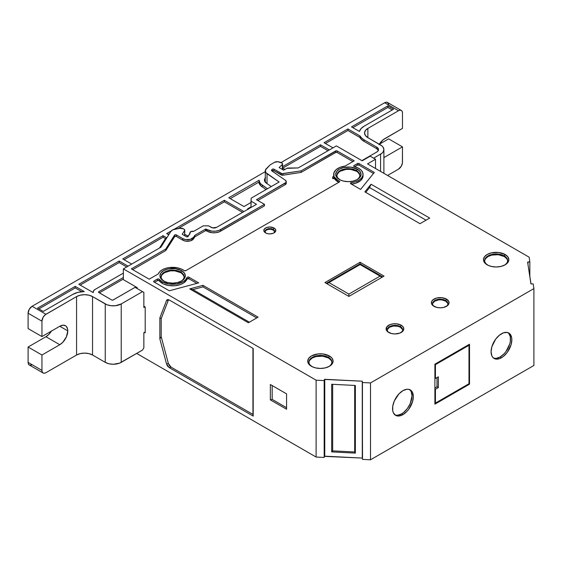 <?xml version="1.0" encoding="UTF-8"?>
<svg xmlns="http://www.w3.org/2000/svg" width="562" height="562" viewBox="0 0 562 562"><rect width="100%" height="100%" fill="white"/><g stroke="black" fill="none" stroke-linecap="round" stroke-linejoin="round"><path stroke-width="0.84" d="M494.37 358.282L496.162 358.359L500.138 356.975L501.466 357.741A14.689 8.479 -60 0 1 491.083 351.749A14.689 8.479 -60 0 1 501.466 333.758A14.689 8.479 -60 0 1 511.856 339.757A14.689 8.479 -60 0 1 501.466 357.741L503.496 356.343L507.24 352.388L511.062 344.801L511.856 339.757L511.652 337.53L510.106 334.102L507.24 332.451L503.496 332.823L499.442 335.163L495.698 339.111L491.876 346.705L491.083 351.749L491.876 355.879L492.832 357.397L495.698 359.055L499.442 358.682L501.466 357.741A14.689 8.479 -60 0 1 494.124 358.472A14.689 8.479 -60 0 1 491.876 346.705A14.689 8.479 -60 0 1 501.466 333.758A14.689 8.479 -60 0 1 508.814 333.034A14.689 8.479 -60 0 1 511.062 344.801A14.689 8.479 -60 0 1 501.466 357.741L500.138 356.975A14.689 8.479 120 0 0 509.544 344.639A14.689 8.479 120 0 0 508.118 332.704A14.689 8.479 120 0 1 509.544 344.639A14.689 8.479 120 0 1 500.138 356.975L504.114 353.765L505.905 351.622L509.734 344.035L510.324 341.443L510.324 336.764L508.772 333.336M395.845 415.163L397.643 415.241L401.612 413.857L402.947 414.623A14.689 8.479 -60 0 1 392.564 408.63A14.689 8.479 -60 0 1 402.947 390.639A14.689 8.479 -60 0 1 413.33 396.639A14.689 8.479 -60 0 1 402.947 414.623L406.923 411.419L408.714 409.269L412.543 401.682L413.33 396.639L412.543 392.508L411.581 390.983L408.714 389.333L406.923 389.262L402.947 390.639L398.971 393.85L394.313 400.959L392.761 406.171L392.761 410.85L393.351 412.761L395.606 415.353L398.971 416.006L402.947 414.623A14.689 8.479 -60 0 1 395.606 415.353A14.689 8.479 -60 0 1 393.351 403.586A14.689 8.479 -60 0 1 402.947 390.639A14.689 8.479 -60 0 1 410.288 389.916A14.689 8.479 -60 0 1 412.543 401.682A14.689 8.479 -60 0 1 402.947 414.623L401.612 413.857A14.689 8.479 120 0 0 411.019 401.521A14.689 8.479 120 0 0 409.593 389.585A14.689 8.479 120 0 1 411.019 401.521A14.689 8.479 120 0 1 401.612 413.857L403.642 412.459L407.387 408.504L410.253 403.544L412.002 395.866L411.208 391.735L410.253 390.218M533.9 288.594L533.197 283.936L533.9 288.594L533.9 365.462L370.513 459.793L362.448 459.386L362.448 382.518L370.513 382.926L533.9 288.594L533.9 365.462L370.513 459.793L370.513 382.926L533.9 288.594L533.9 365.462L370.513 459.793L362.448 459.386L362.448 382.518L370.513 382.926L533.9 288.594L533.197 283.936L530.907 283.838L527.627 262.173L527.971 261.941L527.971 264.435M183.844 276.054L182.137 273.666L180.711 272.668L180.732 272.043A11.472 6.625 0 0 0 164.504 272.043A11.472 6.625 0 0 0 164.504 281.407A11.472 6.625 180 0 0 164.757 281.548A11.472 6.625 180 0 1 164.504 281.407L167.764 282.567L172.618 283.129L177.473 282.567L181.589 280.979L184.336 278.604L185.298 275.802L184.336 272.999L181.589 270.624A12.687 7.32 180 0 1 180.887 281.358A12.687 7.32 180 0 1 164.35 281.358A12.687 7.32 180 0 1 163.647 280.979A12.687 7.32 180 0 1 163.647 270.624A12.687 7.32 180 0 1 181.589 270.624L180.732 272.043A11.472 6.625 0 0 0 168.094 270.638A11.472 6.625 0 0 0 161.146 276.89A11.472 6.625 0 0 0 164.504 281.407L160.901 278.604L159.931 275.802L160.901 272.999L163.647 270.624L167.764 269.036L175.091 268.622L181.589 270.624L180.732 272.043A11.472 6.625 0 0 0 164.504 272.043A11.472 6.625 0 0 0 164.504 281.407L163.647 280.979A12.687 7.32 180 0 1 163.647 270.624A12.687 7.32 180 0 1 181.589 270.624L180.711 272.668A11.444 6.611 0 0 0 168.354 271.207A11.444 6.611 0 0 0 161.175 277.192A11.444 6.611 0 0 1 168.354 271.207A11.444 6.611 0 0 1 180.711 272.668L174.852 270.856L170.384 270.856L164.525 272.668L162.039 274.811L161.392 276.054M331.629 361.373L330.976 360.137L328.496 357.987L328.51 357.362A11.472 6.625 0 0 0 312.289 357.362A11.472 6.625 0 0 0 312.289 366.733A11.472 6.625 180 0 0 312.542 366.874A11.472 6.625 180 0 1 312.289 366.733L315.549 367.892L320.403 368.447L325.257 367.892L329.367 366.305L332.121 363.93L333.083 361.127L332.121 358.324L329.367 355.95A12.687 7.32 180 0 1 328.672 366.677A12.687 7.32 180 0 1 312.135 366.677A12.687 7.32 180 0 1 311.432 366.305A12.687 7.32 180 0 1 311.432 355.95A12.687 7.32 180 0 1 329.367 355.95L328.51 357.362A11.472 6.625 0 0 0 315.879 355.957A11.472 6.625 0 0 0 308.931 362.209A11.472 6.625 0 0 0 312.289 366.733L308.686 363.93L307.716 361.127L308.686 358.324L311.432 355.95L317.923 353.941L322.876 353.941L329.367 355.95L328.51 357.362A11.472 6.625 0 0 0 312.289 357.362A11.472 6.625 0 0 0 312.289 366.733L311.432 366.305A12.687 7.32 180 0 1 311.432 355.95A12.687 7.32 180 0 1 329.367 355.95L328.496 357.987A11.444 6.611 0 0 0 316.139 356.533A11.444 6.611 0 0 0 308.959 362.518A11.444 6.611 0 0 1 316.139 356.533A11.444 6.611 0 0 1 328.496 357.987L322.637 356.182L316.02 356.554L312.303 357.987L309.824 360.137L309.177 361.373M507.367 259.911L506.72 258.668L504.24 256.525L504.254 255.9A11.472 6.625 0 0 0 488.034 255.9A11.472 6.625 0 0 0 488.034 265.264A11.472 6.625 180 0 0 488.287 265.412A11.472 6.625 180 0 1 488.034 265.264L491.286 266.423L496.141 266.985L500.995 266.423L505.112 264.835L507.858 262.461L508.828 259.658L507.858 256.855L505.112 254.481A12.687 7.32 180 0 1 504.409 265.215A12.687 7.32 180 0 1 487.872 265.215A12.687 7.32 180 0 1 487.177 264.835A12.687 7.32 180 0 1 487.177 254.481A12.687 7.32 180 0 1 505.112 254.481L504.254 255.9A11.472 6.625 0 0 0 491.624 254.495A11.472 6.625 0 0 0 484.676 260.747A11.472 6.625 0 0 0 488.034 265.264L484.423 262.461L483.461 259.658L484.423 256.855L487.177 254.481L491.286 252.893L498.62 252.478L505.112 254.481L504.254 255.9A11.472 6.625 0 0 0 488.034 255.9A11.472 6.625 0 0 0 488.034 265.264L487.177 264.835A12.687 7.32 180 0 1 487.177 254.481A12.687 7.32 180 0 1 505.112 254.481L504.24 256.525A11.444 6.611 0 0 0 491.876 255.064A11.444 6.611 0 0 0 484.697 261.056A11.444 6.611 0 0 1 491.876 255.064A11.444 6.611 0 0 1 504.24 256.525L498.375 254.719L491.764 255.092L488.048 256.525L485.568 258.668L484.915 259.911M359.589 174.585L357.875 172.204L356.456 171.206L356.47 170.574A11.472 6.625 0 0 0 340.249 170.574A11.472 6.625 0 0 0 340.249 179.945A11.472 6.625 180 0 0 340.502 180.086A11.472 6.625 180 0 1 340.249 179.945L343.508 181.105L348.363 181.659L353.217 181.105L357.327 179.517L360.08 177.142L361.043 174.339L360.08 171.536L357.327 169.162A12.687 7.32 180 0 1 356.631 179.889A12.687 7.32 180 0 1 340.087 179.889A12.687 7.32 180 0 1 339.392 179.517A12.687 7.32 180 0 1 339.392 169.162A12.687 7.32 180 0 1 357.327 169.162L356.47 170.574A11.472 6.625 0 0 0 343.839 169.176A11.472 6.625 0 0 0 336.891 175.421A11.472 6.625 0 0 0 340.249 179.945L336.645 177.142L335.676 174.339L336.645 171.536L339.392 169.162L343.508 167.574L350.836 167.16L357.327 169.162L356.47 170.574A11.472 6.625 0 0 0 340.249 170.574A11.472 6.625 0 0 0 340.249 179.945L339.392 179.517A12.687 7.32 180 0 1 339.392 169.162A12.687 7.32 180 0 1 357.327 169.162L356.456 171.206A11.444 6.611 0 0 0 344.099 169.745A11.444 6.611 0 0 0 336.919 175.73A11.444 6.611 0 0 1 344.099 169.745A11.444 6.611 0 0 1 356.456 171.206L350.59 169.394L346.129 169.394L340.263 171.206L338.844 172.204L337.13 174.585M196.897 283.367L188.895 278.745L196.897 283.367L188.895 278.745L188.895 277.207L198.716 282.876L169.295 290.793L153.981 281.955A1.131 0.653 180 0 1 153.644 281.492A1.131 0.653 180 0 1 153.981 281.028L157.381 279.068A1.131 0.653 180 0 1 159.208 279.265L159.208 280.796A14.689 8.479 0 0 0 162.235 283.332L162.235 281.801A14.689 8.479 180 0 1 159.208 279.265L159.208 280.796L157.845 280.445L154.508 282.257M373.484 173.468L359.013 165.116L373.484 173.468L359.013 165.116L359.013 163.577L374.327 172.422L360.607 189.408L350.793 183.739A1.131 0.653 180 0 1 350.463 183.275A1.131 0.653 180 0 1 351.362 182.636L355.662 181.695L359.244 180.03L361.759 177.81L362.961 175.246L362.729 172.597L361.092 170.11L358.205 168.045L354.348 166.598A1.131 0.653 180 0 1 354.011 166.464A1.131 0.653 180 0 1 353.681 166.001A1.131 0.653 180 0 1 354.011 165.544L354.011 166.464A1.131 0.653 180 0 1 354.011 165.544L357.411 163.577L357.411 165.116L354.692 166.689M446.481 299.096L445.673 300.501L446.481 299.096A8.851 5.107 180 0 1 446.481 306.318A8.851 5.107 180 0 1 433.969 306.318A8.851 5.107 180 0 1 433.969 299.096A8.851 5.107 180 0 1 446.481 299.096L448.905 301.71L448.905 303.705L447.584 305.545L443.615 307.428L440.222 307.814L436.836 307.428L432.866 305.545L431.546 303.705L431.546 301.71L432.866 299.869L436.836 297.986L441.95 297.698L446.481 299.096A8.851 5.107 180 0 1 446.481 306.318A8.851 5.107 180 0 1 433.969 306.318L433.969 306.318A8.851 5.107 180 0 1 433.969 299.096A8.851 5.107 180 0 1 446.481 299.096L445.673 300.501A7.699 4.447 0 0 0 434.981 300.389A7.699 4.447 0 0 0 434.405 306.557A7.699 4.447 0 0 1 432.529 303.698A7.699 4.447 0 0 1 437.236 299.546A7.699 4.447 0 0 1 445.673 300.501L445.659 301.106A7.685 4.44 0 0 0 437.482 300.101A7.685 4.44 0 0 0 432.55 304A7.685 4.44 0 0 1 437.482 300.101A7.685 4.44 0 0 1 445.659 301.106L441.725 299.89L438.725 299.89L434.791 301.106L432.684 303.375M401.219 325.229L400.404 326.634L401.219 325.229A8.851 5.107 180 0 1 401.219 332.451A8.851 5.107 180 0 1 388.7 332.451A8.851 5.107 180 0 1 388.7 325.229A8.851 5.107 180 0 1 401.219 325.229L403.137 326.887L403.811 328.84L403.137 330.793L399.877 333.09L394.96 333.947L391.573 333.561L387.597 331.678L386.277 329.838L386.782 326.887L390.042 324.59L393.231 323.831L396.688 323.831L401.219 325.229A8.851 5.107 180 0 1 401.219 332.451A8.851 5.107 180 0 1 388.7 332.451L388.7 332.451A8.851 5.107 180 0 1 388.7 325.229A8.851 5.107 180 0 1 401.219 325.229L400.404 326.634A7.699 4.447 0 0 0 389.712 326.522A7.699 4.447 0 0 0 389.136 332.69A7.699 4.447 0 0 1 387.26 329.838A7.699 4.447 0 0 1 391.967 325.686A7.699 4.447 0 0 1 400.404 326.634L400.397 327.239A7.685 4.44 0 0 0 392.213 326.234A7.685 4.44 0 0 0 387.281 330.133A7.685 4.44 0 0 1 392.213 326.234A7.685 4.44 0 0 1 400.397 327.239L397.903 326.276L393.456 326.023L389.522 327.239L387.422 329.515M266.226 233.223L265.573 232.9A5.992 3.456 180 0 1 265.573 228.003A5.992 3.456 180 0 1 274.045 228.003L275.345 229.127L275.682 231.13L274.79 232.373L273.139 233.328L269.809 233.911L267.519 233.644L265.573 232.9L263.936 231.13L264.273 229.127L266.479 227.575L269.809 226.992L274.045 228.003A5.992 3.456 180 0 1 273.715 233.075A5.992 3.456 180 0 1 265.903 233.075A5.992 3.456 180 0 1 265.573 232.9L266.226 233.223L265.573 232.9A5.992 3.456 180 0 1 265.573 228.003A5.992 3.456 180 0 1 274.045 228.003L273.188 229.422A4.777 2.761 0 0 0 266.479 229.394A4.777 2.761 0 0 0 266.339 233.272A4.777 2.761 0 0 1 265.032 231.439A4.777 2.761 0 0 1 267.926 228.839A4.777 2.761 0 0 1 273.188 229.422L273.167 230.048A4.749 2.747 0 0 0 268.186 229.408A4.749 2.747 0 0 0 265.074 231.748A4.749 2.747 0 0 1 268.186 229.408A4.749 2.747 0 0 1 273.167 230.048L270.736 229.296L267.99 229.458L265.854 230.462L265.053 231.987M339.286 182.039L339.286 181.006A1.131 0.653 180 0 1 339.715 181.519A1.131 0.653 180 0 1 339.385 181.983L185.832 270.631A1.131 0.653 180 0 1 184.231 270.631A1.131 0.653 180 0 1 184.146 270.575L181.168 268.931L177.515 267.821L169.366 267.54L165.516 268.383L162.214 269.816L159.741 271.713L158.273 273.94A14.689 8.479 180 0 1 169.366 267.54A14.689 8.479 180 0 1 184.146 270.575A1.131 0.653 180 0 0 184.231 270.631A1.131 0.653 180 0 1 184.146 270.575A14.689 8.479 180 0 0 169.366 267.54A14.689 8.479 180 0 0 158.273 273.94L149.183 279.188L131.346 268.882L165.783 249.001L165.783 250.54L132.674 269.655M264.463 204.329L264.463 205.868L219.124 231.895L215.724 232.71L212.057 232.71L205.58 230.638L194.803 236.855L193.609 238.759L193.609 237.22L194.803 235.323L205.58 229.099L212.057 231.172L215.724 231.172L219.124 230.357L264.463 204.329L256.476 199.714L285.138 183.163A3.765 2.171 180 0 0 285.363 180.233L271.959 171.01L285.363 180.233A3.765 2.171 180 0 1 286.241 181.631A3.765 2.171 180 0 1 285.138 183.163L256.476 199.714L264.463 204.329L264.463 205.868L220.55 231.221L220.55 229.682L264.463 204.329L264.463 205.868L220.55 231.221L220.55 229.682L264.463 204.329L256.476 199.714L285.925 182.502L286.241 181.723L285.363 180.233L271.959 171.01A1.883 1.089 180 0 1 271.516 170.307A1.883 1.089 180 0 1 271.769 169.766L272.191 169.345A1.131 0.653 180 0 1 273.968 169.211L282.04 173.665L301.127 170.862L301.127 172.401L283.016 175.204L283.016 173.665L301.127 170.862L336.378 150.778L337.179 150.974L337.179 152.506L352.887 161.582L337.179 152.506L335.943 152.365L301.127 172.401L283.016 175.204L283.016 173.665L301.127 170.862L335.577 150.974A1.131 0.653 180 0 1 337.179 150.974L354.215 160.809L345.11 166.071L339.891 167.413L335.957 169.794L333.898 172.871L334.018 176.166L332.662 176.946A1.131 0.653 180 0 1 334.523 177.185L334.523 178.723A14.689 8.479 0 0 0 337.973 181.87L337.973 180.332A14.689 8.479 180 0 1 334.523 177.185L334.523 178.723L332.662 178.484L334.018 177.697M28.1 362.399L28.1 347.021L45.944 336.722L59.79 344.717L62.846 342.251L66.428 336.786L67.777 330.877L59.79 326.269A11.296 6.519 -60 0 1 65.438 325.707A11.296 6.519 -60 0 1 67.777 330.877L59.79 326.269A11.296 6.519 -60 0 1 67.777 330.877A11.296 6.519 -60 0 1 59.79 344.717L41.946 355.015L28.1 347.021L28.1 362.399L41.946 370.393L41.946 355.015L28.1 347.021L45.944 336.722L59.79 344.717L41.946 355.015L28.1 347.021L28.1 362.399A5.648 3.26 120 0 0 29.273 364.984L28.402 363.986L28.1 362.399L41.946 370.393L41.946 355.015L41.946 370.393L42.248 371.981L43.119 372.978A5.648 3.26 -60 0 1 41.946 370.393L28.1 362.399A5.648 3.26 120 0 0 32.097 364.703L29.877 365.209M267.027 183.605L267.027 173.707A7.531 4.348 180 0 1 266.276 168.733L269.943 165.066A3.765 2.171 180 0 1 270.54 164.617A3.765 2.171 180 0 0 269.943 165.066L265.447 169.97L265.84 172.576L279.124 182.025L251.172 198.168L279.124 182.025L267.027 173.707L267.027 183.605L267.027 173.707A7.531 4.348 180 0 1 265.271 170.911A7.531 4.348 180 0 1 266.276 168.733L269.943 165.066A3.765 2.171 180 0 1 270.54 164.617L274.537 162.313A3.765 2.171 180 0 1 278.794 161.877L282.005 163.085A1.883 1.089 180 0 1 282.56 163.858A1.883 1.089 180 0 1 282.307 164.399L282.307 169.408L282.307 164.399L279.131 167.574L283.655 170.188L286.845 168.347A1.883 1.089 180 0 1 288.144 168.031L298.204 167.94L336.378 145.895L298.204 167.94L286.845 168.347A1.883 1.089 180 0 1 288.144 168.031L298.204 167.94L336.378 145.895L362.209 160.809L336.378 145.895L362.209 160.809L370.196 156.201L362.209 160.809L370.196 156.201L375.521 159.271L370.196 156.201L375.521 159.271L375.521 168.495M266.079 189.563L260.782 185.762L258.829 182.144L230.272 198.632M126.738 266.936L119.165 262.559L126.738 266.936L119.165 262.559L80.176 285.075L119.165 262.559L119.165 261.014L78.828 284.302L93.222 292.605A6.498 3.751 180 0 1 93.159 292.078A6.498 3.751 180 0 1 95.062 289.444L123.359 273.111L95.062 289.444L93.496 290.898L93.222 292.605A6.498 3.751 180 0 1 95.062 289.444L123.359 273.111M81.799 291.72L75.231 287.927L81.799 291.72L75.231 287.927L38.897 308.903L75.231 287.927L75.231 286.374L37.556 308.131L43.281 311.432L72.765 294.404A16.663 9.624 180 0 1 84.258 291.587L75.231 286.374L37.556 308.131L43.281 311.432L72.765 294.404A16.663 9.624 180 0 1 84.258 291.587L75.231 286.374L37.556 308.131L43.281 311.432L72.765 294.404L78.041 292.352L84.258 291.587L75.231 286.374L75.231 287.927L38.897 308.903M242.566 212.359L224.343 201.835L242.566 212.359L224.343 201.835L178.119 228.53L224.343 201.835L224.343 200.29L174.101 229.296M169.562 233.462L168.01 234.361M165.579 238.667L163.064 237.213L165.579 238.667L163.064 237.213L124.111 259.707L163.064 237.213L163.064 235.668L122.769 258.934L131.677 264.077M262.061 186.795A13.931 8.044 180 0 1 258.829 182.144A13.931 8.044 180 0 0 262.061 186.795M392.22 109.969L387.836 107.447L392.22 109.969L387.836 107.447L352.838 127.651L387.836 107.447L387.836 105.895L351.496 126.879L359.413 131.445A16.663 9.624 180 0 1 364.071 126.218L393.562 109.197L387.836 105.895L351.496 126.879L359.413 131.445A16.663 9.624 180 0 1 364.071 126.218L393.562 109.197L387.836 105.895L351.496 126.879L359.413 131.445L361.036 128.628L364.071 126.218L393.562 109.197L387.836 105.895L387.836 107.447L352.838 127.651M378.388 150.461L376.772 148.712L364.064 141.371L361.598 139.559L359.947 137.465L347.899 130.503L325.412 143.486L347.899 130.503L347.899 128.951L324.07 142.713L332.985 147.855M329.388 149.935L320.473 144.785L329.388 149.935L320.473 144.785L320.473 146.338L328.039 150.707L320.473 146.338L282.56 168.228M28.1 347.021L45.944 336.722A11.296 6.519 120 0 0 51.374 331.13A11.296 6.519 120 0 1 45.944 336.722L48.999 334.257L51.592 330.758M41.946 336.568L41.946 321.197L28.1 313.203L28.1 328.573L41.946 336.568L59.79 326.269L62.846 325.208L65.438 325.707L66.428 326.536L67.623 329.17L67.777 330.877L59.79 326.269L41.946 336.568L41.946 321.197L28.1 313.203L28.1 328.573L41.946 336.568L41.946 321.197A5.648 3.26 -60 0 1 45.944 314.277L32.097 306.283A5.648 3.26 120 0 0 28.1 313.203L28.1 328.573L41.946 336.568L59.79 326.269M379.322 144.251L388.637 138.87L379.322 144.251L388.637 138.87L402.483 146.865L384.647 157.163L383.888 156.728L384.647 157.163A11.296 6.519 -60 0 1 383.888 157.557L384.647 157.163A11.296 6.519 -60 0 1 383.888 157.557M388.637 105.045A5.648 3.26 120 0 0 384.647 102.741L281.063 162.544L384.647 102.741L386.171 102.207L387.471 102.46A5.648 3.26 120 0 0 384.647 102.741L398.493 110.735A5.648 3.26 -60 0 1 401.317 110.454A5.648 3.26 -60 0 1 402.483 113.039L402.483 128.417L384.647 138.716A11.296 6.519 -60 0 0 379.266 144.216A11.296 6.519 -60 0 1 384.647 138.716L402.483 128.417L402.483 113.039L402.483 128.417L383.087 139.79L378.999 144.68M383.888 156.728L384.647 157.163L402.483 146.865L388.637 138.87L402.483 146.865L402.483 162.235A5.648 3.26 -60 0 1 398.493 169.155L387.576 175.456M348.89 294.095L348.89 296.406L324.927 282.567L360.073 262.271L384.043 276.111L348.89 296.406L324.927 282.567L360.073 262.271L384.043 276.111L348.89 296.406L348.89 294.095L380.045 276.111L360.073 264.583L326.922 283.719L328.925 282.567L348.89 294.095L380.045 276.111L382.041 277.263L360.073 264.583L328.925 282.567L348.89 294.095L380.045 276.111L360.073 264.583L328.925 282.567L348.89 294.095L348.89 296.406L324.927 282.567L360.073 262.271L360.073 263.81L326.262 283.332M247.975 209.542L247.975 208.621A1.131 0.653 180 0 0 247.751 209.366A1.131 0.653 180 0 1 247.645 209.085A1.131 0.653 180 0 1 247.975 208.621L247.975 209.24L247.975 208.621L251.003 206.872L247.975 208.621L247.975 209.24M435.431 378.5L435.431 364.661L468.982 345.293L468.982 383.727L435.431 403.094L435.431 389.255L438.36 387.569L438.36 376.807L435.431 378.5L435.431 364.661L468.982 345.293L468.982 383.727L435.431 403.094L435.431 389.255L438.36 387.569L438.36 376.807L435.431 378.5L434.897 378.191L435.431 378.5L435.431 364.661L468.982 345.293L468.982 383.727L435.431 403.094L435.431 389.255L438.36 387.569L438.36 376.807L435.431 378.5L434.897 378.191M119.165 262.559L119.165 261.014L128.08 266.156L119.165 261.014L78.828 284.302L93.222 292.605L78.828 284.302L119.165 261.014L119.165 262.559L80.176 285.075M171.277 230.926L166.668 233.588L171.277 230.926L166.668 233.588L168.733 234.783M224.343 201.835L224.343 200.29L243.908 211.579L224.343 200.29L224.343 201.835L178.119 228.53M184.75 234.607A9.891 5.711 180 0 1 187.462 235.717L184.75 234.607A9.891 5.711 180 0 1 187.462 235.717L188.256 236.173M159.531 247.997L164.729 239.756A13.657 7.882 180 0 1 166.633 237.726L164.729 239.756L159.531 247.997L164.729 239.756A13.657 7.882 180 0 1 166.633 237.726L163.064 235.668L122.769 258.934L163.064 235.668L163.064 237.213L124.111 259.707M259.054 183.149L259.082 180.233L259.946 182.854L260.944 184.062L267.491 188.748L262.271 185.158L262.257 186.935L262.271 185.158A13.657 7.882 180 0 1 259.082 180.233L259.054 183.149L259.082 180.233L228.741 197.747L243.978 206.542L251.003 202.489M376.772 148.712L376.786 147.167L364.071 139.833L364.064 141.371L376.772 148.712L376.786 147.167L376.772 148.712A5.908 3.414 0 0 1 378.359 150.377A5.908 3.414 0 0 0 376.772 148.712L364.064 141.371A16.684 9.631 180 0 1 359.947 137.465L359.961 135.92L347.899 128.951L324.07 142.713L347.899 128.951L347.899 130.503L325.412 143.486M364.064 141.371L364.071 139.833L376.786 147.167L378.064 148.277L378.521 149.59A5.929 3.421 180 0 0 376.786 147.167L364.071 139.833L364.064 141.371A16.684 9.631 180 0 1 359.947 137.465L347.899 130.503L347.899 128.951L359.961 135.92L361.612 138.02L364.071 139.833A16.663 9.624 180 0 1 359.961 135.92L347.899 128.951M359.947 137.465L359.961 135.92L359.947 137.465L347.899 130.503M378.521 149.611A5.929 3.421 180 0 1 376.786 152.007L361.872 160.62L376.786 152.007L378.064 150.897L378.521 149.59M282.56 168.445L283.157 168.607A6.498 3.751 180 0 1 285.004 169.352L283.157 168.607A6.498 3.751 180 0 1 285.004 169.352L285.053 169.38M320.473 146.338L320.473 144.785L282.56 166.682L320.473 144.785L320.473 146.338L328.039 150.707M145.193 331.917L143.858 332.683L145.193 331.917L143.858 332.683L143.858 347.752L142.53 350.056L119.516 363.164L113.236 364.267L108.916 363.769L105.249 362.357A11.296 6.519 0 0 0 121.223 362.357L121.223 303.937A11.296 6.519 180 0 1 105.249 303.937L105.249 362.357L92.54 355.015L92.54 296.596L105.249 303.937L105.249 362.357L92.54 355.015A11.296 6.519 0 0 0 76.565 355.015L76.565 296.596A11.296 6.519 180 0 1 92.54 296.596L106.963 304.745L111.037 305.721L115.442 305.721L121.223 303.937L142.53 291.636L143.858 292.409L143.858 307.47L144.926 306.859M105.249 362.357L92.54 355.015L92.54 296.596L105.249 303.937L105.249 362.357A11.296 6.519 0 0 0 121.223 362.357L121.223 303.937L142.53 291.636L143.858 292.409L143.858 307.47L143.858 292.409L135.07 287.33L142.53 291.636L135.07 287.33L112.8 300.136L111.775 300.017L98.617 292.345L98.856 291.636L123.359 277.495L98.856 291.636L98.856 292.563A1.131 0.653 180 0 1 98.526 292.1A1.131 0.653 180 0 1 98.856 291.636L98.856 292.563A1.131 0.653 180 0 1 98.856 291.636L123.359 277.495M28.1 313.203L29.273 309.262L32.097 306.283A5.648 3.26 120 0 0 28.1 313.203L41.946 321.197L43.119 317.256L45.164 314.818L76.565 296.596L80.225 295.183L84.553 294.685L88.873 295.183L92.54 296.596L92.54 355.015L88.873 353.603L84.553 353.105L80.225 353.603L76.565 355.015L76.565 296.596A11.296 6.519 180 0 1 92.54 296.596M92.54 355.015A11.296 6.519 0 0 0 76.565 355.015L45.944 372.697L44.412 373.231L43.119 372.978A5.648 3.26 -60 0 0 45.944 372.697A5.648 3.26 -60 0 1 41.946 370.393M41.946 321.197A5.648 3.26 -60 0 1 45.944 314.277L32.097 306.283L265.271 171.663M373.653 158.196L381.984 153.208L383.031 152.084L383.888 149.59A11.296 6.519 180 0 1 380.579 154.199A11.296 6.519 180 0 0 380.579 144.975L367.871 137.641L380.579 144.975A11.296 6.519 180 0 1 383.888 149.59L383.031 147.089L381.984 145.965L367.871 137.641L367.871 128.417L398.493 110.735L400.018 110.201L401.317 110.454L387.471 102.46L388.56 104.188M402.483 146.865L402.406 163.177L401.317 166.169L398.493 169.155A5.648 3.26 -60 0 0 402.483 162.235L402.483 146.865L384.647 157.163M401.317 110.454L402.181 111.452L402.483 113.039A5.648 3.26 -60 0 0 398.493 110.735L367.871 128.417L398.493 110.735L384.647 102.741L398.493 110.735M367.871 137.641L367.871 128.417A11.296 6.519 180 0 0 364.562 133.025L365.419 130.532L367.871 128.417L367.871 137.641A11.296 6.519 180 0 1 364.562 133.025L365.419 135.519L367.871 137.641A11.296 6.519 180 0 1 367.871 128.417M380.579 154.199L380.579 171.417M271.298 186.542L266.388 183.163A8.282 4.784 180 0 1 264.449 180.086A8.282 4.784 180 0 1 265.271 178.013A8.282 4.784 180 0 0 266.388 183.163L264.477 180.507L264.646 179.053L265.559 177.697M274.558 231.987L273.188 229.422A4.777 2.761 180 0 1 274.586 231.439A4.777 2.761 180 0 1 273.28 233.272A4.777 2.761 180 0 0 273.188 229.422A4.777 2.761 0 0 0 266.479 229.394A4.777 2.761 0 0 0 266.339 233.272M402.497 329.515L400.397 327.239L400.404 326.634A7.699 4.447 180 0 1 402.659 329.838A7.699 4.447 180 0 1 400.783 332.69A7.699 4.447 180 0 0 400.404 326.634A7.699 4.447 0 0 0 389.712 326.522A7.699 4.447 0 0 0 389.136 332.69M447.766 303.375L445.659 301.106L445.673 300.501A7.699 4.447 180 0 1 447.921 303.698A7.699 4.447 180 0 1 446.045 306.557A7.699 4.447 180 0 0 445.673 300.501A7.699 4.447 0 0 0 434.981 300.389A7.699 4.447 0 0 0 434.405 306.557M434.897 364.352L435.431 364.661M468.315 344.906L468.982 345.293M434.897 402.785L435.431 403.094M434.897 388.953L435.431 389.255M434.897 388.026L437.032 386.797L434.897 388.026L437.032 386.797L438.36 387.569L437.032 386.797L437.032 377.573L437.032 386.797L438.36 387.569M121.223 362.357L142.53 350.056L143.858 347.752L143.858 332.683L143.858 347.752L142.53 350.056L121.223 362.357L121.223 303.937A11.296 6.519 180 0 1 105.249 303.937M32.097 306.283L45.944 314.277L76.565 296.596L76.565 355.015L45.944 372.697L76.565 355.015M228.741 197.747L243.978 206.542L228.741 197.747L259.082 180.233L228.741 197.747M163.064 235.668L166.633 237.726L163.064 235.668L163.064 237.213M382.708 276.876L360.073 263.81L382.708 276.876L360.073 263.81L360.073 262.271L360.073 263.81M333.673 174.339A14.689 8.479 180 0 1 345.11 166.071A14.689 8.479 180 0 0 334.018 176.166L332.662 176.946L334.018 176.166A14.689 8.479 180 0 1 333.673 174.339L333.673 175.878A14.689 8.479 180 0 0 333.695 176.349L333.673 176.054M335.577 150.974A1.131 0.653 180 0 1 337.179 150.974L337.179 152.506A1.131 0.653 0 0 0 335.577 152.506L335.577 150.974L335.577 152.506L301.127 172.401L301.127 170.862L335.577 150.974L335.577 152.506L301.127 172.401L282.531 175.239L273.968 170.743L272.022 171.052M286.241 183.261L285.138 184.701L257.81 200.486M193.609 238.759L190.392 240.852L185.572 241.112L182.755 240.15L176.37 236.462L174.824 236.433L165.783 250.54L174.508 236.7L165.783 250.54L165.783 249.001L174.508 235.162L174.508 236.7L174.508 235.162A1.131 0.653 180 0 1 176.37 234.923L176.37 236.462A1.131 0.653 0 0 0 174.508 236.7A1.131 0.653 0 0 1 176.37 236.462L182.755 240.15L176.37 236.462L176.37 234.923L182.755 238.611L182.755 240.15A6.589 3.808 180 0 0 193.609 238.759L193.609 237.22A6.589 3.808 180 0 1 182.755 238.611L182.755 240.15A6.589 3.808 180 0 0 193.609 238.759L193.609 237.22L194.803 235.323L194.803 236.855L193.609 238.759L194.803 236.855L205.58 230.638L194.803 236.855L194.803 235.323L205.58 229.099L205.58 230.638L206.226 230.638L205.58 230.638L205.58 229.099L206.226 229.099L206.226 230.638L207.23 231.221L206.226 230.638L206.226 229.099L207.23 229.682L207.23 231.221A9.414 5.437 180 0 0 220.55 231.221A9.414 5.437 180 0 1 207.23 231.221L207.23 229.682L207.23 231.221M338.802 182.313A14.689 8.479 180 0 1 337.973 181.87L334.523 178.723A1.131 0.653 0 0 0 332.662 178.484L332.662 176.946L332.662 178.484A1.131 0.653 0 0 1 334.523 178.723A14.689 8.479 0 0 0 337.973 181.87L337.973 180.332A14.689 8.479 180 0 1 334.523 177.185L337.973 180.332A14.689 8.479 180 0 0 339.286 181.006A14.689 8.479 180 0 1 337.973 180.332L337.973 181.87A14.689 8.479 180 0 0 338.802 182.313A14.689 8.479 180 0 1 337.973 181.87M273.167 230.048A4.749 2.747 0 0 1 274.544 231.748A4.749 2.747 0 0 0 273.167 230.048L273.188 229.422A4.777 2.761 180 0 1 273.28 233.272M400.397 327.239A7.685 4.44 0 0 1 402.631 330.133A7.685 4.44 0 0 0 400.397 327.239L400.404 326.634A7.699 4.447 180 0 1 400.783 332.69M445.659 301.106A7.685 4.44 0 0 1 447.9 304A7.685 4.44 0 0 0 445.659 301.106L445.673 300.501A7.699 4.447 180 0 1 446.045 306.557M256.764 317.923L202.973 286.873L256.764 317.923L202.973 286.873L192.878 289.592L249.359 322.202M426.059 220.185L369.578 187.575L426.059 220.185L369.578 187.575L365.714 192.352L369.578 187.575L371.039 184.224L364.871 191.867L419.99 223.69L429.691 218.084L371.039 184.224L364.871 191.867L419.99 223.69L429.691 218.084L371.039 184.224L364.871 191.867L419.99 223.69L429.691 218.084L371.039 184.224L369.578 187.575L365.714 192.352M363.031 175.449L362.539 178.091L360.656 180.514L355.662 183.233L351.362 184.174M362.989 175.105A14.689 8.479 180 0 1 351.517 184.153A14.689 8.479 180 0 0 363.045 175.878L363.045 174.339A14.689 8.479 180 0 0 354.348 166.598A1.131 0.653 180 0 1 354.011 166.464L354.011 165.544L357.776 163.437L359.013 163.577L359.013 165.116L357.411 165.116L357.411 163.577A1.131 0.653 180 0 1 359.013 163.577L374.327 172.422L360.607 189.408L350.793 183.739L350.512 183.093L351.362 182.636L351.362 184.069M162.235 283.332L159.208 280.796A1.131 0.653 0 0 0 157.381 280.607L157.381 279.068L157.381 280.607A1.131 0.653 0 0 1 159.208 280.796A14.689 8.479 0 0 0 162.235 283.332L162.235 281.801L169.014 284.021L176.812 283.929L183.43 281.541L185.678 279.679L186.991 277.537A14.689 8.479 180 0 1 176.812 283.929A14.689 8.479 180 0 1 162.235 281.801A14.689 8.479 180 0 1 159.208 279.265L162.235 281.801L162.235 283.332L163.718 284.084L169.014 285.559L174.887 285.714L180.402 284.534L183.43 283.079L186.465 280.171L186.991 277.537A1.131 0.653 180 0 1 187.778 277.045A1.131 0.653 180 0 1 188.895 277.207L198.716 282.876L169.295 290.793L153.981 281.955L153.981 281.028L153.981 281.955A1.131 0.653 180 0 1 153.981 281.028L153.981 281.955L169.295 290.793L198.716 282.876L188.895 277.207L188.895 278.745L186.991 279.075A14.689 8.479 180 0 1 176.812 285.468A14.689 8.479 180 0 1 162.235 283.332A14.689 8.479 180 0 0 176.812 285.468A14.689 8.479 180 0 0 186.991 279.075L186.991 277.537L187.778 277.045L188.895 277.207L188.895 278.745A1.131 0.653 0 0 0 187.778 278.583A1.131 0.653 0 0 0 186.991 279.075L186.991 277.537A14.689 8.479 180 0 1 176.812 283.929A14.689 8.479 180 0 1 162.235 281.801M356.456 171.206A11.444 6.611 0 0 1 359.806 175.73A11.444 6.611 0 0 0 356.456 171.206L356.47 170.574A11.472 6.625 180 0 1 359.828 175.421A11.472 6.625 180 0 1 356.217 180.086A11.472 6.625 180 0 0 356.47 170.574A11.472 6.625 180 0 1 356.217 180.086M504.24 256.525A11.444 6.611 0 0 1 507.584 261.056A11.444 6.611 0 0 0 504.24 256.525L504.254 255.9A11.472 6.625 180 0 1 507.612 260.747A11.472 6.625 180 0 1 504.002 265.412A11.472 6.625 180 0 0 504.254 255.9A11.472 6.625 180 0 1 504.002 265.412M328.496 357.987A11.444 6.611 0 0 1 331.847 362.518A11.444 6.611 0 0 0 328.496 357.987L328.51 357.362A11.472 6.625 180 0 1 331.868 362.209A11.472 6.625 180 0 1 328.257 366.874A11.472 6.625 180 0 0 328.51 357.362A11.472 6.625 180 0 1 328.257 366.874M180.711 272.668A11.444 6.611 0 0 1 184.062 277.192A11.444 6.611 0 0 0 180.711 272.668L180.732 272.043A11.472 6.625 180 0 1 184.09 276.89A11.472 6.625 180 0 1 180.472 281.555A11.472 6.625 180 0 0 180.732 272.043A11.472 6.625 180 0 1 180.472 281.555M332.662 384.317L332.662 450.864L332.662 384.317L332.662 450.864L354.699 451.981L354.699 385.427M113.103 300.017A0.941 0.541 180 0 1 111.775 300.017L98.856 292.563L111.775 300.017A0.941 0.541 180 0 0 113.103 300.017L135.07 287.33L113.103 300.017M168.537 299.672L161.196 318.605L161.196 336.645L168.354 363.502L169.387 365.609L171.038 367.134L252.942 414.419L252.942 348.314M272.17 385.546L272.17 399.385L272.17 385.546L272.17 399.385L286.571 407.703L272.17 399.385L270.35 399.87L286.571 409.234L286.571 393.864L286.571 409.234L270.35 399.87L270.35 384.499L286.571 393.864L286.571 409.234L270.35 399.87L270.35 384.499L286.571 393.864L270.35 384.499L270.35 399.87L272.17 399.385L286.571 407.703M137.205 288.566L137.205 287.639L137.205 288.566L137.205 287.639L122.825 279.342L99.39 292.865M267.027 173.707L279.124 182.025L251.172 198.168L251.003 201.147L256.497 204.315L216.553 227.378L212.45 227.849L208.565 225.84L203.24 225.84L193.728 231.333L190.701 231.699L188.017 236.56A0.941 0.541 180 0 1 186.465 236.757L182.2 234.298L184.638 230.434A1.883 1.089 180 0 0 184.195 229.296L183.402 228.832L184.195 229.296A1.883 1.089 180 0 1 184.75 230.069A1.883 1.089 180 0 1 184.638 230.434L184.519 229.542L183.402 228.832A3.765 2.171 180 0 0 179.763 228.27L175.878 228.875L179.763 228.27A3.765 2.171 180 0 1 183.402 228.832L179.763 228.27L172.738 229.865L170.75 231.586L160.901 247.21L123.359 268.882L316.118 380.179L324.183 380.586L324.183 457.454L324.351 379.498L324.759 379.301L324.759 456.168L324.351 456.365L324.351 379.498L324.183 457.454L316.118 457.047L316.118 380.179L324.183 380.586L324.183 457.454L324.393 379.42L362.272 381.198L362.448 382.518L362.272 381.198L362.448 382.518L370.513 382.926L370.513 459.793L370.513 382.926M251.003 207.483L251.172 198.168L251.003 207.483L251.003 201.147L256.497 204.315L216.553 227.378A3.765 2.171 180 0 1 211.228 227.378L208.565 225.84L203.24 225.84L193.728 231.333A2.824 1.63 0 0 0 189.872 232.851A2.824 1.63 0 0 0 190.068 233.448L188.017 236.56L186.465 236.757L182.2 234.298L184.638 230.434L184.638 235.696M220.55 231.221L220.55 229.682A9.414 5.437 180 0 1 207.23 229.682L206.226 229.099L206.226 230.638M286.002 182.397A3.765 2.171 180 0 1 285.138 184.701L285.138 183.163L285.138 184.701A3.765 2.171 180 0 0 286.241 183.163L286.241 181.631M271.769 170.855L271.769 169.766A1.883 1.089 180 0 0 271.959 171.01L271.565 170.075L271.769 170.855L272.191 169.345L272.191 170.883L272.191 169.345L273.027 169.022L273.968 169.211L273.968 170.743A1.131 0.653 0 0 0 272.191 170.883A1.131 0.653 0 0 1 273.968 170.743L281.197 174.923L273.968 170.743L273.968 169.211L281.197 173.384L281.197 174.923A1.883 1.089 180 0 0 283.016 175.204A1.883 1.089 180 0 1 281.197 174.923L281.197 173.384L281.197 174.923M283.016 175.204L283.016 173.665A1.883 1.089 180 0 1 281.197 173.384L273.968 169.211L273.968 170.743M274.045 228.003L273.188 229.422L274.045 228.003A5.992 3.456 180 0 1 274.045 232.9A5.992 3.456 180 0 1 265.573 232.9M248.383 322.764L189.731 288.896L192.878 289.592L189.731 288.896L192.878 289.592L202.973 286.873L202.973 285.334L189.731 288.896L248.383 322.764L189.731 288.896L202.973 285.334L258.091 317.158L248.383 322.764M192.878 289.592L202.973 286.873L202.973 285.334L258.091 317.158L202.973 285.334L189.731 288.896M363.045 174.339A14.689 8.479 180 0 1 351.362 182.636A1.131 0.653 180 0 0 350.512 183.093A1.131 0.653 180 0 0 350.793 183.739L360.607 189.408L374.327 172.422L359.013 163.577L359.013 165.116A1.131 0.653 0 0 0 357.411 165.116A1.131 0.653 0 0 1 359.013 165.116M529.847 276.813L529.847 261.843L529.847 276.813L529.847 261.843L527.627 262.173L529.847 261.843L529.144 257.192L367.534 163.886L375.521 159.271M401.612 413.857A14.689 8.479 120 0 1 394.967 414.918A14.689 8.479 120 0 0 401.612 413.857L402.947 414.623M469.516 384.183L469.516 344.211L434.897 364.197L469.516 344.211L469.516 384.183L434.897 404.169L434.897 364.197L469.516 344.211L469.516 384.183L434.897 404.169L434.897 364.197L434.897 404.169L469.516 384.183L468.849 383.804M500.138 356.975A14.689 8.479 120 0 1 493.492 358.036A14.689 8.479 120 0 0 500.138 356.975L501.466 357.741M362.525 458.142L362.272 381.198L362.272 458.065L324.351 456.365L324.759 456.168L324.759 379.301L362.272 381.198L362.272 458.065L324.759 456.168L324.759 379.301L362.272 381.198M332.662 450.864L331.671 451.911L355.353 453.105L354.699 451.981L332.662 450.864L331.671 451.911L331.671 384.267L355.353 385.462L355.353 453.105L354.699 451.981L332.662 450.864L331.671 451.911L331.671 384.267L355.353 385.462L355.353 453.105L354.699 451.981M136.404 288.102L137.205 287.639L136.404 288.102L137.205 287.639L122.825 279.342L123.359 279.644L123.359 268.882L316.118 380.179L324.183 380.586M161.196 318.605L159.861 317.839L161.196 318.605L168.354 300.017L166.542 300.508L168.354 300.017L161.196 318.605L161.196 336.645L168.354 363.502L166.542 363.993L159.861 338.949L161.196 336.645L168.354 363.502L166.542 363.993L159.861 338.949L161.196 336.645L161.196 318.605L159.861 317.839L166.542 300.508L167.574 299.602L169.218 299.975L166.949 299.904L167.574 299.602M166.949 365.068L167.574 366.094L166.949 365.068M168.354 366.972L167.574 366.094L168.354 366.972M170.174 366.487L168.354 363.502L171.038 367.134L169.218 367.618L253.195 416.105L252.942 414.419L171.038 367.134L169.218 367.618L253.195 416.105L252.942 414.419L171.038 367.134L169.218 367.618L166.542 363.993L159.861 338.949L161.196 336.645M169.218 367.618L253.195 416.105L253.195 348.461L169.218 299.975L253.195 348.461L169.218 299.975L166.542 300.508L166.949 299.904M166.542 300.508L159.861 317.839L159.861 338.949L159.861 317.839L166.542 300.508L168.354 300.017M144.392 332.381L145.193 332.837L145.193 307.014L145.193 332.837L144.392 332.381L145.193 332.837L145.193 307.014L143.858 306.241M165.783 250.54L165.783 249.001L131.346 268.882L149.183 279.188L158.273 273.94L149.183 279.188L131.346 268.882L165.783 249.001L174.824 234.895L176.37 234.923L182.755 238.611L185.572 239.574L190.392 239.314L193.609 237.22A6.589 3.808 180 0 1 182.755 238.611L182.755 240.15M531.02 283.972L527.627 262.159L531.02 283.972M283.655 170.188L286.845 168.347L283.655 170.188L279.131 167.574L283.655 170.188M282.307 164.399L279.131 167.574L282.307 164.399L282.538 163.711L282.005 163.085A1.883 1.089 180 0 1 282.307 164.399L282.307 169.408M280.895 162.446L282.005 163.085L277.691 161.694L274.537 162.313A3.765 2.171 180 0 1 278.794 161.877L280.895 162.446M270.54 164.617L274.537 162.313L270.54 164.617M153.981 281.955L153.981 281.028L157.845 278.907L159.208 279.265L159.208 280.796M337.179 150.974L354.215 160.809L345.11 166.071L354.215 160.809L337.179 150.974L337.179 152.506A1.131 0.653 0 0 0 335.577 152.506M332.662 178.484L332.662 176.946L333.709 176.77L334.523 177.185L334.523 178.723M339.286 181.006L339.715 181.477L339.385 181.983L185.832 270.631L184.231 270.631A1.131 0.653 180 0 0 185.832 270.631L339.385 181.983A1.131 0.653 180 0 0 339.286 181.006A14.689 8.479 180 0 1 337.973 180.332M529.847 261.843L529.144 257.192L367.534 163.886L529.144 257.192L529.847 261.843L527.971 261.941M331.671 451.911L355.353 453.105L331.671 451.911L331.671 384.267L355.353 385.462L355.353 453.105M324.351 456.365L324.183 457.454L316.118 457.047L316.118 380.179L123.359 268.882L160.901 247.21L123.359 268.882L123.359 279.644L123.359 268.882M324.183 457.454L316.118 457.047L136.671 353.442L316.118 457.047L316.118 380.179M253.195 416.105L253.195 348.461L252.942 414.419M170.75 231.586L160.901 247.21L170.75 231.586A7.531 4.348 0 0 1 175.878 228.875A7.531 4.348 0 0 0 170.75 231.586M351.362 182.636A14.689 8.479 180 0 0 362.961 175.246A14.689 8.479 180 0 0 354.348 166.598A1.131 0.653 180 0 1 354.011 166.464M45.944 336.722L59.79 344.717L41.946 355.015M67.777 330.877A11.296 6.519 -60 0 1 59.79 344.717M128.08 266.156L119.165 261.014M75.231 287.927L75.231 286.374M243.908 211.579L224.343 200.29M262.257 186.935L262.271 185.158A13.657 7.882 180 0 1 259.082 180.233M267.491 188.748L262.271 185.158M387.836 107.447L387.836 105.895M364.071 139.833A16.663 9.624 180 0 1 359.961 135.92M376.786 147.167A5.929 3.421 180 0 1 376.786 152.007L361.872 160.62M320.473 144.785L282.56 166.682M45.944 314.277L76.565 296.596M281.063 162.544L384.647 102.741M326.922 283.719L328.925 282.567M382.041 277.263L380.045 276.111M247.975 208.621L251.003 206.872M437.032 386.797L437.032 377.573M121.223 303.937L142.53 291.636M333.695 176.349A14.689 8.479 180 0 1 333.737 175.105M352.887 161.582L337.179 152.506M188.895 278.745A1.131 0.653 0 0 0 187.778 278.583A1.131 0.653 0 0 0 186.991 279.075M98.856 291.636L98.856 292.563M251.003 201.147L256.497 204.315L216.553 227.378A3.765 2.171 180 0 1 211.228 227.378L208.565 225.84L203.24 225.84L193.728 231.333A2.824 1.63 0 0 0 190.701 231.699A2.824 1.63 0 0 0 190.068 233.448L188.017 236.56A0.941 0.541 180 0 1 186.465 236.757L182.2 234.298L184.638 230.434M360.073 262.271L384.043 276.111L348.89 296.406M301.127 170.862L301.127 172.401M332.662 176.946A1.131 0.653 180 0 1 334.523 177.185M165.783 249.001L174.508 235.162L174.508 236.7M174.508 235.162A1.131 0.653 180 0 1 176.37 234.923L176.37 236.462M176.37 234.923L182.755 238.611M193.609 237.22L194.803 235.323L194.803 236.855M194.803 235.323L205.58 229.099L205.58 230.638M205.58 229.099L206.226 229.099M220.55 229.682A9.414 5.437 180 0 1 207.23 229.682M285.138 183.163L285.138 184.701M271.769 169.766L272.191 169.345L272.191 170.883M272.191 169.345A1.131 0.653 180 0 1 273.968 169.211M283.016 173.665A1.883 1.089 180 0 1 281.197 173.384M202.973 286.873L202.973 285.334M369.578 187.575L371.039 184.224M354.011 165.544L357.411 163.577L357.411 165.116M357.411 163.577A1.131 0.653 180 0 1 359.013 163.577M153.981 281.028L157.381 279.068L157.381 280.607M157.381 279.068A1.131 0.653 180 0 1 159.208 279.265M186.991 277.537A1.131 0.653 180 0 1 187.778 277.045A1.131 0.653 180 0 1 188.895 277.207M357.327 169.162A12.687 7.32 180 0 1 357.327 179.517A12.687 7.32 180 0 1 339.392 179.517M505.112 254.481A12.687 7.32 180 0 1 505.112 264.835A12.687 7.32 180 0 1 487.177 264.835M329.367 355.95A12.687 7.32 180 0 1 329.367 366.305A12.687 7.32 180 0 1 311.432 366.305M181.589 270.624A12.687 7.32 180 0 1 181.589 280.979A12.687 7.32 180 0 1 163.647 280.979M370.513 459.793L362.448 459.386L362.448 382.518M324.351 379.498L324.759 379.301M137.205 287.639L123.359 279.644M168.354 363.502L166.542 363.993M159.861 317.839L159.861 338.949M272.17 399.385L270.35 399.87M362.272 458.065L324.759 456.168M316.118 457.047L136.671 353.442M282.56 169.555L282.56 163.858M93.151 292.57L93.159 292.078M29.273 364.984L43.119 372.978M383.888 173.328L383.888 149.59M265.271 182.158L265.271 170.946M184.75 235.766L184.75 230.076M189.872 232.865L189.872 233.616"/></g></svg>
